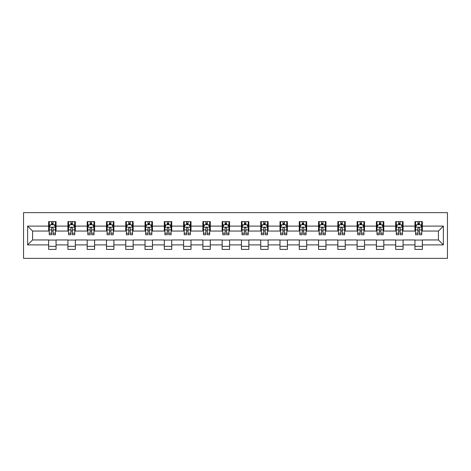 <?xml version="1.0" encoding="UTF-8"?>
<svg xmlns="http://www.w3.org/2000/svg" width="471" height="471" viewBox="0 0 471 471"><rect width="100%" height="100%" fill="white"/><g stroke="black" fill="none" stroke-linecap="round" stroke-linejoin="round"><path stroke-width="0.71" d="M23.55 258.361L447.45 258.361L447.45 212.639L23.55 212.639L23.55 258.361M422.363 226.109L422.363 221.594L414.945 221.594L414.945 226.109L403.082 226.109L403.082 221.594L395.669 221.594L395.669 226.109L383.806 226.109L383.806 221.594L376.388 221.594L376.388 226.109L364.525 226.109L364.525 221.594L357.106 221.594L357.106 226.109L345.243 226.109L345.243 221.594L337.831 221.594L337.831 226.109L325.967 226.109L325.967 221.594L318.549 221.594L318.549 226.109L306.686 226.109L306.686 221.594L299.268 221.594L299.268 226.109L287.404 226.109L287.404 221.594L279.992 221.594L279.992 226.109L268.129 226.109L268.129 221.594L260.71 221.594L260.71 226.109L248.847 226.109L248.847 221.594L241.435 221.594L241.435 226.109L229.565 226.109L229.565 221.594L222.153 221.594L222.153 226.109L210.29 226.109L210.29 221.594L202.871 221.594L202.871 226.109L191.008 226.109L191.008 221.594L183.596 221.594L183.596 226.109L171.732 226.109L171.732 221.594L164.314 221.594L164.314 226.109L152.451 226.109L152.451 221.594L145.033 221.594L145.033 226.109L133.169 226.109L133.169 221.594L125.757 221.594L125.757 226.109L113.894 226.109L113.894 221.594L106.475 221.594L106.475 226.109L94.612 226.109L94.612 221.594L87.194 221.594L87.194 226.109L75.331 226.109L75.331 221.594L67.918 221.594L67.918 226.109L56.055 226.109L56.055 221.594L48.637 221.594L48.637 226.109L27.63 226.109L27.63 244.891L32.57 239.951L48.637 239.951L48.637 249.406L56.055 249.406L56.055 239.951L67.918 239.951L67.918 249.406L75.331 249.406L75.331 239.951L87.194 239.951L87.194 249.406L94.612 249.406L94.612 239.951L106.475 239.951L106.475 249.406L113.894 249.406L113.894 239.951L125.757 239.951L125.757 249.406L133.169 249.406L133.169 239.951L145.033 239.951L145.033 249.406L152.451 249.406L152.451 239.951L164.314 239.951L164.314 249.406L171.732 249.406L171.732 239.951L183.596 239.951L183.596 249.406L191.008 249.406L191.008 239.951L202.871 239.951L202.871 249.406L210.29 249.406L210.29 239.951L222.153 239.951L222.153 249.406L229.565 249.406L229.565 239.951L241.435 239.951L241.435 249.406L248.847 249.406L248.847 239.951L260.71 239.951L260.71 249.406L268.129 249.406L268.129 239.951L279.992 239.951L279.992 249.406L287.404 249.406L287.404 239.951L299.268 239.951L299.268 249.406L306.686 249.406L306.686 239.951L318.549 239.951L318.549 249.406L325.967 249.406L325.967 239.951L337.831 239.951L337.831 249.406L345.243 249.406L345.243 239.951L357.106 239.951L357.106 249.406L364.525 249.406L364.525 239.951L376.388 239.951L376.388 249.406L383.806 249.406L383.806 239.951L395.669 239.951L395.669 249.406L403.082 249.406L403.082 239.951L414.945 239.951L414.945 249.406L422.363 249.406L422.363 239.951L438.43 239.951L438.43 231.049L422.363 231.049L422.363 226.109L443.37 226.109L443.37 244.891L422.363 244.891M414.945 244.891L403.082 244.891M395.669 244.891L383.806 244.891M376.388 244.891L364.525 244.891M357.106 244.891L345.243 244.891M337.831 244.891L325.967 244.891M318.549 244.891L306.686 244.891M299.268 244.891L287.404 244.891M279.992 244.891L268.129 244.891M260.71 244.891L248.847 244.891M241.435 244.891L229.565 244.891M222.153 244.891L210.29 244.891M202.871 244.891L191.008 244.891M183.596 244.891L171.732 244.891M164.314 244.891L152.451 244.891M145.033 244.891L133.169 244.891M125.757 244.891L113.894 244.891M106.475 244.891L94.612 244.891M87.194 244.891L75.331 244.891M67.918 244.891L56.055 244.891M48.637 244.891L27.63 244.891M414.945 226.109L414.945 231.049L403.082 231.049L403.082 226.109M395.669 226.109L395.669 231.049L383.806 231.049L383.806 226.109M376.388 226.109L376.388 231.049L364.525 231.049L364.525 226.109M357.106 226.109L357.106 231.049L345.243 231.049L345.243 226.109M337.831 226.109L337.831 231.049L325.967 231.049L325.967 226.109M318.549 226.109L318.549 231.049L306.686 231.049L306.686 226.109M299.268 226.109L299.268 231.049L287.404 231.049L287.404 226.109M279.992 226.109L279.992 231.049L268.129 231.049L268.129 226.109M260.71 226.109L260.71 231.049L248.847 231.049L248.847 226.109M241.435 226.109L241.435 231.049L229.565 231.049L229.565 226.109M222.153 226.109L222.153 231.049L210.29 231.049L210.29 226.109M202.871 226.109L202.871 231.049L191.008 231.049L191.008 226.109M183.596 226.109L183.596 231.049L171.732 231.049L171.732 226.109M164.314 226.109L164.314 231.049L152.451 231.049L152.451 226.109M145.033 226.109L145.033 231.049L133.169 231.049L133.169 226.109M125.757 226.109L125.757 231.049L113.894 231.049L113.894 226.109M106.475 226.109L106.475 231.049L94.612 231.049L94.612 226.109M87.194 226.109L87.194 231.049L75.331 231.049L75.331 226.109M67.918 226.109L67.918 231.049L56.055 231.049L56.055 226.109M48.637 226.109L48.637 231.049L32.57 231.049L27.63 226.109M32.57 231.049L32.57 239.951M443.37 244.891L438.43 239.951M438.43 231.049L443.37 226.109M48.637 224.685L49.255 224.685M51.604 224.685L53.088 224.685M55.437 224.685L56.055 224.685M48.637 230.925L49.255 230.925M51.604 230.925L53.088 230.925M55.437 230.925L56.055 230.925M48.637 240.075L56.055 240.075M48.637 246.315L56.055 246.315M67.918 240.075L75.331 240.075M67.918 246.315L75.331 246.315M67.918 224.685L68.536 224.685M70.886 224.685L72.369 224.685M74.712 224.685L75.331 224.685M67.918 230.925L68.536 230.925M70.886 230.925L72.369 230.925M74.712 230.925L75.331 230.925M87.194 240.075L94.612 240.075M87.194 246.315L94.612 246.315M87.194 224.685L87.812 224.685M90.161 224.685L91.645 224.685M93.994 224.685L94.612 224.685M87.194 230.925L87.812 230.925M90.161 230.925L91.645 230.925M93.994 230.925L94.612 230.925M106.475 240.075L113.894 240.075M106.475 246.315L113.894 246.315M106.475 224.685L107.094 224.685M109.443 224.685L110.926 224.685M113.276 224.685L113.894 224.685M106.475 230.925L107.094 230.925M109.443 230.925L110.926 230.925M113.276 230.925L113.894 230.925M125.757 240.075L133.169 240.075M125.757 246.315L133.169 246.315M125.757 224.685L126.375 224.685M128.724 224.685L130.202 224.685M132.551 224.685L133.169 224.685M125.757 230.925L126.375 230.925M128.724 230.925L130.202 230.925M132.551 230.925L133.169 230.925M145.033 240.075L152.451 240.075M145.033 246.315L152.451 246.315M145.033 224.685L145.651 224.685M148 224.685L149.484 224.685M151.833 224.685L152.451 224.685M145.033 230.925L145.651 230.925M148 230.925L149.484 230.925M151.833 230.925L152.451 230.925M164.314 240.075L171.732 240.075M164.314 246.315L171.732 246.315M164.314 224.685L164.932 224.685M167.282 224.685L168.765 224.685M171.114 224.685L171.732 224.685M164.314 230.925L164.932 230.925M167.282 230.925L168.765 230.925M171.114 230.925L171.732 230.925M183.596 240.075L191.008 240.075M183.596 246.315L191.008 246.315M183.596 224.685L184.214 224.685M186.557 224.685L188.041 224.685M190.39 224.685L191.008 224.685M183.596 230.925L184.214 230.925M186.557 230.925L188.041 230.925M190.39 230.925L191.008 230.925M202.871 240.075L210.29 240.075M202.871 246.315L210.29 246.315M202.871 224.685L203.49 224.685M205.839 224.685L207.322 224.685M209.672 224.685L210.29 224.685M202.871 230.925L203.49 230.925M205.839 230.925L207.322 230.925M209.672 230.925L210.29 230.925M222.153 240.075L229.565 240.075M222.153 246.315L229.565 246.315M222.153 224.685L222.771 224.685M225.12 224.685L226.604 224.685M228.947 224.685L229.565 224.685M222.153 230.925L222.771 230.925M225.12 230.925L226.604 230.925M228.947 230.925L229.565 230.925M241.435 240.075L248.847 240.075M241.435 246.315L248.847 246.315M241.435 224.685L242.053 224.685M244.396 224.685L245.88 224.685M248.229 224.685L248.847 224.685M241.435 230.925L242.053 230.925M244.396 230.925L245.88 230.925M248.229 230.925L248.847 230.925M260.71 240.075L268.129 240.075M260.71 246.315L268.129 246.315M260.71 224.685L261.328 224.685M263.678 224.685L265.161 224.685M267.51 224.685L268.129 224.685M260.71 230.925L261.328 230.925M263.678 230.925L265.161 230.925M267.51 230.925L268.129 230.925M279.992 240.075L287.404 240.075M279.992 246.315L287.404 246.315M279.992 224.685L280.61 224.685M282.959 224.685L284.443 224.685M286.786 224.685L287.404 224.685M279.992 230.925L280.61 230.925M282.959 230.925L284.443 230.925M286.786 230.925L287.404 230.925M299.268 240.075L306.686 240.075M299.268 246.315L306.686 246.315M299.268 224.685L299.886 224.685M302.235 224.685L303.718 224.685M306.068 224.685L306.686 224.685M299.268 230.925L299.886 230.925M302.235 230.925L303.718 230.925M306.068 230.925L306.686 230.925M318.549 240.075L325.967 240.075M318.549 246.315L325.967 246.315M318.549 224.685L319.167 224.685M321.516 224.685L323 224.685M325.349 224.685L325.967 224.685M318.549 230.925L319.167 230.925M321.516 230.925L323 230.925M325.349 230.925L325.967 230.925M337.831 240.075L345.243 240.075M337.831 246.315L345.243 246.315M337.831 224.685L338.449 224.685M340.798 224.685L342.276 224.685M344.625 224.685L345.243 224.685M337.831 230.925L338.449 230.925M340.798 230.925L342.276 230.925M344.625 230.925L345.243 230.925M357.106 240.075L364.525 240.075M357.106 246.315L364.525 246.315M357.106 224.685L357.725 224.685M360.074 224.685L361.557 224.685M363.906 224.685L364.525 224.685M357.106 230.925L357.725 230.925M360.074 230.925L361.557 230.925M363.906 230.925L364.525 230.925M376.388 240.075L383.806 240.075M376.388 246.315L383.806 246.315M376.388 224.685L377.006 224.685M379.355 224.685L380.839 224.685M383.188 224.685L383.806 224.685M376.388 230.925L377.006 230.925M379.355 230.925L380.839 230.925M383.188 230.925L383.806 230.925M395.669 240.075L403.082 240.075M395.669 246.315L403.082 246.315M395.669 224.685L396.288 224.685M398.631 224.685L400.115 224.685M402.464 224.685L403.082 224.685M395.669 230.925L396.288 230.925M398.631 230.925L400.115 230.925M402.464 230.925L403.082 230.925M414.945 240.075L422.363 240.075M414.945 246.315L422.363 246.315M414.945 224.685L415.563 224.685M417.912 224.685L419.396 224.685M421.745 224.685L422.363 224.685M414.945 230.925L415.563 230.925M417.912 230.925L419.396 230.925M421.745 230.925L422.363 230.925M53.088 223.201L51.604 223.201M55.437 233.21L53.088 233.21L53.088 234.758L55.437 234.758L55.437 227.222L54.2 224.749L50.491 224.749L49.255 227.222L49.255 234.758L51.604 234.758L51.604 233.21L49.255 233.21M49.255 227.222L49.255 221.594M55.437 227.222L55.437 221.594M51.604 224.749L51.604 221.594M53.088 221.594L53.088 224.749M53.088 233.21L53.088 228.147C52.593 227.193 52.098 227.193 51.604 228.147L51.604 233.21M72.369 223.201L70.886 223.201M74.712 233.21L72.369 233.21L72.369 234.758L74.712 234.758L74.712 227.222L73.476 224.749L69.773 224.749L68.536 227.222L68.536 234.758L70.886 234.758L70.886 233.21L68.536 233.21M68.536 227.222L68.536 221.594M74.712 227.222L74.712 221.594M70.886 224.749L70.886 221.594M72.369 221.594L72.369 224.749M72.369 233.21L72.369 228.147C71.875 227.193 71.38 227.193 70.886 228.147L70.886 233.21M91.645 223.201L90.161 223.201M93.994 233.21L91.645 233.21L91.645 234.758L93.994 234.758L93.994 227.222L92.758 224.749L89.048 224.749L87.812 227.222L87.812 234.758L90.161 234.758L90.161 233.21L87.812 233.21M87.812 227.222L87.812 221.594M93.994 227.222L93.994 221.594M90.161 224.749L90.161 221.594M91.645 221.594L91.645 224.749M91.645 233.21L91.645 228.147C91.15 227.193 90.656 227.193 90.161 228.147L90.161 233.21M110.926 223.201L109.443 223.201M113.276 233.21L110.926 233.21L110.926 234.758L113.276 234.758L113.276 227.222L112.039 224.749L108.33 224.749L107.094 227.222L107.094 234.758L109.443 234.758L109.443 233.21L107.094 233.21M107.094 227.222L107.094 221.594M113.276 227.222L113.276 221.594M109.443 224.749L109.443 221.594M110.926 221.594L110.926 224.749M110.926 233.21L110.926 228.147C110.432 227.193 109.937 227.193 109.443 228.147L109.443 233.21M130.202 223.201L128.724 223.201M132.551 233.21L130.202 233.21L130.202 234.758L132.551 234.758L132.551 227.222L131.315 224.749L127.612 224.749L126.375 227.222L126.375 234.758L128.724 234.758L128.724 233.21L126.375 233.21M126.375 227.222L126.375 221.594M132.551 227.222L132.551 221.594M128.724 224.749L128.724 221.594M130.202 221.594L130.202 224.749M130.202 233.21L130.202 228.147C129.713 227.193 129.219 227.193 128.724 228.147L128.724 233.21M149.484 223.201L148 223.201M151.833 233.21L149.484 233.21L149.484 234.758L151.833 234.758L151.833 227.222L150.596 224.749L146.887 224.749L145.651 227.222L145.651 234.758L148 234.758L148 233.21L145.651 233.21M145.651 227.222L145.651 221.594M151.833 227.222L151.833 221.594M148 224.749L148 221.594M149.484 221.594L149.484 224.749M149.484 233.21L149.484 228.147C148.989 227.193 148.495 227.193 148 228.147L148 233.21M168.765 223.201L167.282 223.201M171.114 233.21L168.765 233.21L168.765 234.758L171.114 234.758L171.114 227.222L169.878 224.749L166.169 224.749L164.932 227.222L164.932 234.758L167.282 234.758L167.282 233.21L164.932 233.21M164.932 227.222L164.932 221.594M171.114 227.222L171.114 221.594M167.282 224.749L167.282 221.594M168.765 221.594L168.765 224.749M168.765 233.21L168.765 228.147C168.271 227.193 167.776 227.193 167.282 228.147L167.282 233.21M188.041 223.201L186.557 223.201M190.39 233.21L188.041 233.21L188.041 234.758L190.39 234.758L190.39 227.222L189.154 224.749L185.45 224.749L184.214 227.222L184.214 234.758L186.557 234.758L186.557 233.21L184.214 233.21M184.214 227.222L184.214 221.594M190.39 227.222L190.39 221.594M186.557 224.749L186.557 221.594M188.041 221.594L188.041 224.749M188.041 233.21L188.041 228.147C187.552 227.193 187.058 227.193 186.557 228.147L186.557 233.21M207.322 223.201L205.839 223.201M209.672 233.21L207.322 233.21L207.322 234.758L209.672 234.758L209.672 227.222L208.435 224.749L204.726 224.749L203.49 227.222L203.49 234.758L205.839 234.758L205.839 233.21L203.49 233.21M203.49 227.222L203.49 221.594M209.672 227.222L209.672 221.594M205.839 224.749L205.839 221.594M207.322 221.594L207.322 224.749M207.322 233.21L207.322 228.147C206.828 227.193 206.333 227.193 205.839 228.147L205.839 233.21M226.604 223.201L225.12 223.201M228.947 233.21L226.604 233.21L226.604 234.758L228.947 234.758L228.947 227.222L227.717 224.749L224.008 224.749L222.771 227.222L222.771 234.758L225.12 234.758L225.12 233.21L222.771 233.21M222.771 227.222L222.771 221.594M228.947 227.222L228.947 221.594M225.12 224.749L225.12 221.594M226.604 221.594L226.604 224.749M226.604 233.21L226.604 228.147C226.109 227.193 225.615 227.193 225.12 228.147L225.12 233.21M245.88 223.201L244.396 223.201M248.229 233.21L245.88 233.21L245.88 234.758L248.229 234.758L248.229 227.222L246.992 224.749L243.283 224.749L242.053 227.222L242.053 234.758L244.396 234.758L244.396 233.21L242.053 233.21M242.053 227.222L242.053 221.594M248.229 227.222L248.229 221.594M244.396 224.749L244.396 221.594M245.88 221.594L245.88 224.749M245.88 233.21L245.88 228.147C245.385 227.193 244.891 227.193 244.396 228.147L244.396 233.21M265.161 223.201L263.678 223.201M267.51 233.21L265.161 233.21L265.161 234.758L267.51 234.758L267.51 227.222L266.274 224.749L262.565 224.749L261.328 227.222L261.328 234.758L263.678 234.758L263.678 233.21L261.328 233.21M261.328 227.222L261.328 221.594M267.51 227.222L267.51 221.594M263.678 224.749L263.678 221.594M265.161 221.594L265.161 224.749M265.161 233.21L265.161 228.147C264.667 227.193 264.172 227.193 263.678 228.147L263.678 233.21M284.443 223.201L282.959 223.201M286.786 233.21L284.443 233.21L284.443 234.758L286.786 234.758L286.786 227.222L285.55 224.749L281.846 224.749L280.61 227.222L280.61 234.758L282.959 234.758L282.959 233.21L280.61 233.21M280.61 227.222L280.61 221.594M286.786 227.222L286.786 221.594M282.959 224.749L282.959 221.594M284.443 221.594L284.443 224.749M284.443 233.21L284.443 228.147C283.948 227.193 283.454 227.193 282.959 228.147L282.959 233.21M303.718 223.201L302.235 223.201M306.068 233.21L303.718 233.21L303.718 234.758L306.068 234.758L306.068 227.222L304.831 224.749L301.122 224.749L299.886 227.222L299.886 234.758L302.235 234.758L302.235 233.21L299.886 233.21M299.886 227.222L299.886 221.594M306.068 227.222L306.068 221.594M302.235 224.749L302.235 221.594M303.718 221.594L303.718 224.749M303.718 233.21L303.718 228.147C303.224 227.193 302.729 227.193 302.235 228.147L302.235 233.21M323 223.201L321.516 223.201M325.349 233.21L323 233.21L323 234.758L325.349 234.758L325.349 227.222L324.113 224.749L320.404 224.749L319.167 227.222L319.167 234.758L321.516 234.758L321.516 233.21L319.167 233.21M319.167 227.222L319.167 221.594M325.349 227.222L325.349 221.594M321.516 224.749L321.516 221.594M323 221.594L323 224.749M323 233.21L323 228.147C322.505 227.193 322.011 227.193 321.516 228.147L321.516 233.21M342.276 223.201L340.798 223.201M344.625 233.21L342.276 233.21L342.276 234.758L344.625 234.758L344.625 227.222L343.388 224.749L339.685 224.749L338.449 227.222L338.449 234.758L340.798 234.758L340.798 233.21L338.449 233.21M338.449 227.222L338.449 221.594M344.625 227.222L344.625 221.594M340.798 224.749L340.798 221.594M342.276 221.594L342.276 224.749M342.276 233.21L342.276 228.147C341.787 227.193 341.292 227.193 340.798 228.147L340.798 233.21M361.557 223.201L360.074 223.201M363.906 233.21L361.557 233.21L361.557 234.758L363.906 234.758L363.906 227.222L362.67 224.749L358.961 224.749L357.725 227.222L357.725 234.758L360.074 234.758L360.074 233.21L357.725 233.21M357.725 227.222L357.725 221.594M363.906 227.222L363.906 221.594M360.074 224.749L360.074 221.594M361.557 221.594L361.557 224.749M361.557 233.21L361.557 228.147C361.063 227.193 360.568 227.193 360.074 228.147L360.074 233.21M380.839 223.201L379.355 223.201M383.188 233.21L380.839 233.21L380.839 234.758L383.188 234.758L383.188 227.222L381.952 224.749L378.242 224.749L377.006 227.222L377.006 234.758L379.355 234.758L379.355 233.21L377.006 233.21M377.006 227.222L377.006 221.594M383.188 227.222L383.188 221.594M379.355 224.749L379.355 221.594M380.839 221.594L380.839 224.749M380.839 233.21L380.839 228.147C380.344 227.193 379.85 227.193 379.355 228.147L379.355 233.21M400.115 223.201L398.631 223.201M402.464 233.21L400.115 233.21L400.115 234.758L402.464 234.758L402.464 227.222L401.227 224.749L397.524 224.749L396.288 227.222L396.288 234.758L398.631 234.758L398.631 233.21L396.288 233.21M396.288 227.222L396.288 221.594M402.464 227.222L402.464 221.594M398.631 224.749L398.631 221.594M400.115 221.594L400.115 224.749M400.115 233.21L400.115 228.147C399.62 227.193 399.131 227.193 398.631 228.147L398.631 233.21M419.396 223.201L417.912 223.201M421.745 233.21L419.396 233.21L419.396 234.758L421.745 234.758L421.745 227.222L420.509 224.749L416.8 224.749L415.563 227.222L415.563 234.758L417.912 234.758L417.912 233.21L415.563 233.21M415.563 227.222L415.563 221.594M421.745 227.222L421.745 221.594M417.912 224.749L417.912 221.594M419.396 221.594L419.396 224.749M419.396 233.21L419.396 228.147C418.902 227.193 418.407 227.193 417.912 228.147L417.912 233.21M55.401 227.157L49.284 227.157M49.255 224.897L50.415 224.897M54.271 224.897L55.437 224.897M51.604 229.895L49.255 229.895M55.437 229.895L53.088 229.895M53.088 223.99L51.604 223.99M74.683 227.157L68.566 227.157M68.536 224.897L69.696 224.897M73.553 224.897L74.712 224.897M70.886 229.895L68.536 229.895M74.712 229.895L72.369 229.895M72.369 223.99L70.886 223.99M93.965 227.157L87.847 227.157M87.812 224.897L88.978 224.897M92.834 224.897L93.994 224.897M90.161 229.895L87.812 229.895M93.994 229.895L91.645 229.895M91.645 223.99L90.161 223.99M113.24 227.157L107.123 227.157M107.094 224.897L108.253 224.897M112.11 224.897L113.276 224.897M109.443 229.895L107.094 229.895M113.276 229.895L110.926 229.895M110.926 223.99L109.443 223.99M132.522 227.157L126.405 227.157M126.375 224.897L127.535 224.897M131.391 224.897L132.551 224.897M128.724 229.895L126.375 229.895M132.551 229.895L130.202 229.895M130.202 223.99L128.724 223.99M151.803 227.157L145.686 227.157M145.651 224.897L146.817 224.897M150.673 224.897L151.833 224.897M148 229.895L145.651 229.895M151.833 229.895L149.484 229.895M149.484 223.99L148 223.99M171.079 227.157L164.962 227.157M164.932 224.897L166.092 224.897M169.949 224.897L171.114 224.897M167.282 229.895L164.932 229.895M171.114 229.895L168.765 229.895M168.765 223.99L167.282 223.99M190.361 227.157L184.243 227.157M184.214 224.897L185.374 224.897M189.23 224.897L190.39 224.897M186.557 229.895L184.214 229.895M190.39 229.895L188.041 229.895M188.041 223.99L186.557 223.99M209.642 227.157L203.525 227.157M203.49 224.897L204.655 224.897M208.512 224.897L209.672 224.897M205.839 229.895L203.49 229.895M209.672 229.895L207.322 229.895M207.322 223.99L205.839 223.99M228.918 227.157L222.801 227.157M222.771 224.897L223.931 224.897M227.787 224.897L228.947 224.897M225.12 229.895L222.771 229.895M228.947 229.895L226.604 229.895M226.604 223.99L225.12 223.99M248.199 227.157L242.082 227.157M242.053 224.897L243.213 224.897M247.069 224.897L248.229 224.897M244.396 229.895L242.053 229.895M248.229 229.895L245.88 229.895M245.88 223.99L244.396 223.99M267.475 227.157L261.358 227.157M261.328 224.897L262.488 224.897M266.345 224.897L267.51 224.897M263.678 229.895L261.328 229.895M267.51 229.895L265.161 229.895M265.161 223.99L263.678 223.99M286.757 227.157L280.639 227.157M280.61 224.897L281.77 224.897M285.626 224.897L286.786 224.897M282.959 229.895L280.61 229.895M286.786 229.895L284.443 229.895M284.443 223.99L282.959 223.99M306.038 227.157L299.921 227.157M299.886 224.897L301.051 224.897M304.908 224.897L306.068 224.897M302.235 229.895L299.886 229.895M306.068 229.895L303.718 229.895M303.718 223.99L302.235 223.99M325.314 227.157L319.197 227.157M319.167 224.897L320.327 224.897M324.183 224.897L325.349 224.897M321.516 229.895L319.167 229.895M325.349 229.895L323 229.895M323 223.99L321.516 223.99M344.595 227.157L338.478 227.157M338.449 224.897L339.609 224.897M343.465 224.897L344.625 224.897M340.798 229.895L338.449 229.895M344.625 229.895L342.276 229.895M342.276 223.99L340.798 223.99M363.877 227.157L357.76 227.157M357.725 224.897L358.89 224.897M362.747 224.897L363.906 224.897M360.074 229.895L357.725 229.895M363.906 229.895L361.557 229.895M361.557 223.99L360.074 223.99M383.153 227.157L377.035 227.157M377.006 224.897L378.166 224.897M382.022 224.897L383.188 224.897M379.355 229.895L377.006 229.895M383.188 229.895L380.839 229.895M380.839 223.99L379.355 223.99M402.434 227.157L396.317 227.157M396.288 224.897L397.447 224.897M401.304 224.897L402.464 224.897M398.631 229.895L396.288 229.895M402.464 229.895L400.115 229.895M400.115 223.99L398.631 223.99M421.716 227.157L415.599 227.157M415.563 224.897L416.729 224.897M420.585 224.897L421.745 224.897M417.912 229.895L415.563 229.895M421.745 229.895L419.396 229.895M419.396 223.99L417.912 223.99"/></g></svg>

